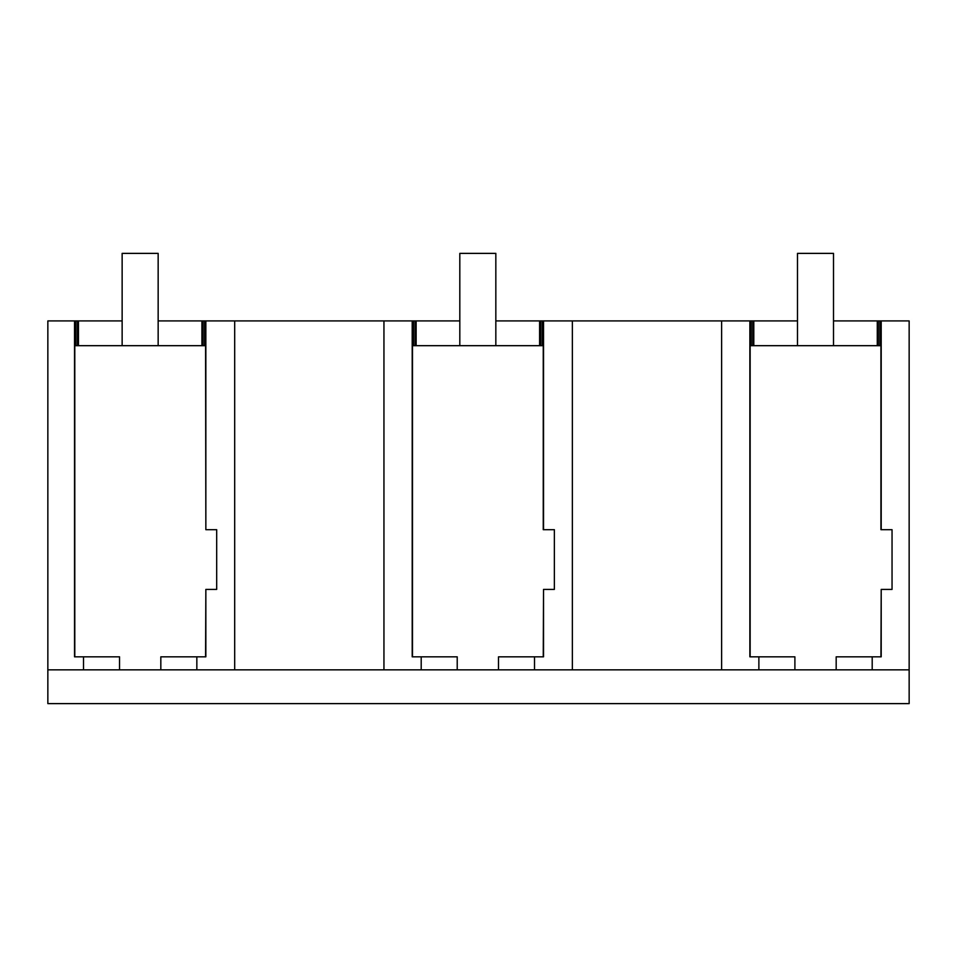 <?xml version="1.0" encoding="UTF-8"?>
<svg xmlns="http://www.w3.org/2000/svg" width="957" height="957" viewBox="0 0 957 957"><rect width="100%" height="100%" fill="white"/><g stroke="black" fill="none" stroke-linecap="round" stroke-linejoin="round"><path stroke-width="1.44" d="M83.522 656.825L74.526 656.825L74.526 320.918L47.85 320.918L47.85 669.852L83.522 669.852L83.522 656.825L119.541 656.825L119.541 669.852L234.692 669.852L234.692 320.918L205.851 320.918L205.851 529.688L216.689 529.688L216.689 589.404L205.851 589.404L205.851 656.825L196.843 656.825L196.843 669.852M83.522 669.852L119.541 669.852M74.526 320.918L75.782 320.918L75.782 345.68M205.851 529.688L205.576 345.68L74.802 345.68L74.802 656.825M47.85 669.852L47.85 703.622L909.15 703.622L909.15 320.918L879.95 320.918L879.95 345.68M909.15 669.852L234.692 669.852M160.824 669.852L160.824 656.825L196.843 656.825M205.851 589.404L205.576 656.825M750.144 656.825L750.144 345.68L880.93 345.68L880.93 529.688L892.044 529.688L892.044 589.404L881.206 589.404L881.206 656.825L872.198 656.825L872.198 669.852M412.479 656.825L412.479 345.68L543.253 345.68L543.253 529.688L554.366 529.688L554.366 589.404L543.528 589.404L543.528 656.825L534.52 656.825L534.52 669.852M75.782 320.918L77.35 320.918L77.35 345.68M721.626 669.852L721.626 320.918L797.492 320.918M833.511 320.918L877.27 320.918L877.27 345.68M879.95 320.918L877.27 320.918M77.35 320.918L122.137 320.918M158.156 320.918L201.915 320.918L201.915 345.68M205.851 320.918L201.915 320.918M383.948 669.852L383.948 320.918L459.815 320.918M495.834 320.918L539.592 320.918L539.592 345.68M721.626 320.918L539.592 320.918M383.948 320.918L234.692 320.918M204.595 320.918L204.595 345.68M78.462 320.918L78.462 345.68M203.028 320.918L203.028 345.68M878.382 320.918L878.382 345.68M881.206 320.918L881.206 529.688M753.805 320.918L753.805 345.68M752.704 320.918L752.704 345.68M794.896 669.852L794.896 656.825L758.877 656.825L758.877 669.852M836.179 669.852L836.179 656.825L872.198 656.825M881.206 589.404L880.93 656.825M749.869 320.918L749.869 656.825L758.877 656.825M751.137 320.918L751.137 345.68M572.37 669.852L572.37 320.918M543.528 320.918L543.528 529.688M542.272 320.918L542.272 345.68M543.528 589.404L543.253 656.825M498.501 669.852L498.501 656.825L534.52 656.825M421.2 669.852L421.2 656.825L457.219 656.825L457.219 669.852M412.204 320.918L412.204 656.825L421.2 656.825M413.46 320.918L413.46 345.68M415.027 320.918L415.027 345.68M416.139 320.918L416.139 345.68M540.705 320.918L540.705 345.68M158.156 345.68L158.156 253.378L122.137 253.378L122.137 345.68M495.834 345.68L495.834 253.378L459.815 253.378L459.815 345.68M833.511 345.68L833.511 253.378L797.492 253.378L797.492 345.68"/></g></svg>

